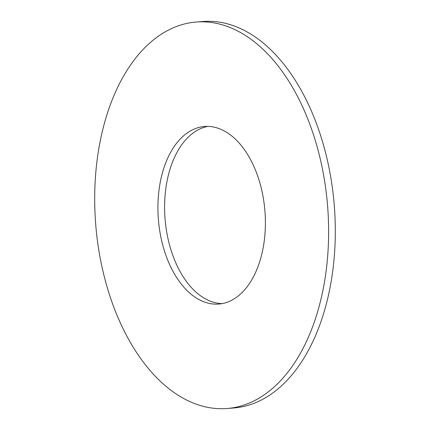 <?xml version="1.0" encoding="UTF-8"?>
<svg xmlns="http://www.w3.org/2000/svg" width="430" height="430" viewBox="0 0 430 430"><rect width="100%" height="100%" fill="white"/><g stroke="black" fill="none" stroke-linecap="round" stroke-linejoin="round"><path stroke-width="0.64" d="M240.252 294.26A89.069 53.438 85.4 0 1 218.779 304.053A89.069 53.438 85.4 0 1 161.121 238.306A89.069 53.438 85.4 0 1 183.062 136.272A89.069 53.438 85.4 0 1 204.535 126.484A89.069 53.438 85.4 0 1 262.192 192.231A89.069 53.438 85.4 0 1 240.252 294.26M222.111 303.607A89.069 53.438 85.4 0 1 167.259 235.065A89.069 53.438 85.4 0 1 189.748 135.74A89.069 53.438 85.4 0 1 207.889 126.393M196.155 22.037L202.842 21.5A193.855 116.304 85.4 0 1 328.337 164.593A193.855 116.304 85.4 0 1 280.58 386.661A193.855 116.304 85.4 0 1 233.845 407.962L227.158 408.5A193.855 116.304 85.4 0 1 101.663 265.407A193.855 116.304 85.4 0 1 149.42 43.339A193.855 116.304 85.4 0 1 196.155 22.037A193.855 116.304 85.4 0 1 321.651 165.131A193.855 116.304 85.4 0 1 273.894 387.199A193.855 116.304 85.4 0 1 227.158 408.5"/></g></svg>
